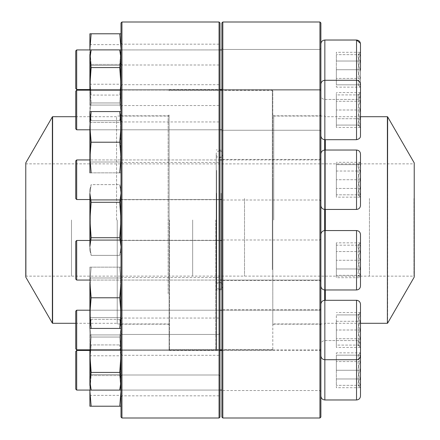 <?xml version="1.0" encoding="UTF-8"?>
<svg xmlns="http://www.w3.org/2000/svg" width="440" height="440" viewBox="0 0 440 440"><rect width="100%" height="100%" fill="white"/><g stroke="black" fill="none" stroke-linecap="round" stroke-linejoin="round"><path stroke-width="0.33" stroke-dasharray="2.2 1.65" d="M89.887 287.65L89.887 318.06L89.887 287.65M91.157 297.786L119.73 297.786L121 313.11L119.73 297.786L121 282.464L119.73 297.786L91.157 297.786L89.887 282.464L91.157 267.141L89.887 267.141L119.73 267.141L91.157 267.141L119.73 267.141L121 282.464L119.73 267.141L121 267.141L121 282.464L121 267.141L119.73 267.141L121 282.464L119.73 267.141L121 267.141L91.157 267.141L89.887 282.464L89.887 328.427L89.887 313.11L91.157 328.427L89.887 328.427L91.157 328.427L89.887 313.11L89.887 328.427L121 328.427L121 313.11L119.73 328.427L91.157 328.427L119.73 328.427L121 313.11L121 328.427L119.73 328.427L121 328.427L121 282.464L119.73 297.786L91.157 297.786L89.887 313.11L89.887 267.141L89.887 282.464L91.157 297.786L89.887 282.464L91.157 267.141L89.887 282.464L89.887 267.141L91.157 267.141L89.887 267.141L89.887 313.11L91.157 297.786L89.887 313.11L91.157 328.427M121 287.65L121 318.06L121 287.65M119.73 297.786L121 313.11L121 267.141L121 313.11L119.73 328.427M120.527 287.887L120.527 317.587L120.527 287.887M90.359 287.887L90.359 317.587L90.359 287.887M360.486 78.441L360.486 52.311L360.486 78.441M360.486 56.859L360.486 95.469L360.486 56.859M320.887 82.599L320.887 43.989L320.887 82.599M320.887 59.829L320.887 89.529L320.887 59.829M76.687 79.629L76.687 49.929L76.687 79.629M75.741 79.156L75.741 50.875L75.741 79.156M360.437 61.023L360.437 78.441C357.401 72.683 357.401 66.875 360.437 61.023C357.401 58.141 357.401 55.237 360.437 52.311L360.437 61.023L360.437 52.311C357.407 55.215 357.407 58.113 360.437 61.023C357.401 66.776 357.401 72.584 360.437 78.441L360.437 61.023L336.347 61.023L336.347 87.147L336.347 52.311L336.347 61.023L360.437 61.023M358.105 84.816L360.486 87.147L360.437 54.642C357.407 54.642 357.407 54.642 360.437 54.642C357.407 54.642 357.407 54.642 360.437 54.642L360.437 52.311L360.437 54.642C357.401 59.631 357.401 64.658 360.437 69.729C357.401 64.746 357.401 59.714 360.437 54.642L360.437 69.729C357.401 74.718 357.401 79.745 360.437 84.816C357.401 79.827 357.401 74.8 360.437 69.729L360.437 78.441C357.401 81.318 357.401 84.222 360.437 87.147C357.407 84.243 357.407 81.34 360.437 78.441L360.437 87.147L336.347 87.147M360.437 78.441L336.347 78.441L360.437 78.441M358.105 54.642L360.486 52.311L336.347 52.311M89.887 202.444L89.887 240.273L89.887 202.444M91.157 202.306L119.73 202.306L121 220L119.73 202.306L91.157 202.306L89.887 193.463L91.157 184.619L89.887 193.463L89.887 189.36L89.887 193.463L91.157 184.619L119.73 184.619L121 189.36L121 193.463L119.73 202.306L121 193.463L121 189.36L119.73 184.619L121 193.463L121 189.36L121 193.463L119.73 184.619L121 193.463L119.73 184.619L91.157 184.619L89.887 193.463L89.887 250.641L89.887 246.538L91.157 255.382L89.887 246.538L89.887 250.641L89.887 220L91.157 237.694L89.887 246.538L91.157 237.694L89.887 220L89.887 189.36L89.887 246.538L91.157 255.382L89.887 246.538L91.157 237.694L119.73 237.694L121 246.538L119.73 255.382L91.157 255.382L119.73 255.382L121 246.538L121 250.641L121 220L119.73 237.694L91.157 237.694L119.73 237.694L121 220L121 246.538L119.73 237.694L121 246.538L119.73 255.382L121 246.538L121 193.463L119.73 202.306L91.157 202.306L89.887 220L91.157 202.306L89.887 193.463L91.157 202.306L89.887 220L91.157 237.694M121 202.444L121 240.273L121 202.444M119.73 202.306L121 220L121 193.463L121 220L119.73 237.694M120.527 202.851L120.527 239.8L120.527 202.851M90.359 202.851L90.359 239.8L90.359 202.851M360.486 125.081L360.486 92.576L360.486 125.081M360.486 87.703L360.486 135.734L360.486 87.703M320.887 132.286L320.887 84.255L320.887 132.286M320.887 92.846L320.887 129.795L320.887 92.846M76.687 127.144L76.687 90.195L76.687 127.144M75.741 126.324L75.741 91.135L75.741 126.324M360.437 94.908L360.437 109.995C357.401 105.006 357.401 99.979 360.437 94.908L360.437 92.576L360.437 94.908C357.401 94.908 357.401 94.908 360.437 94.908C357.401 94.908 357.401 94.908 360.437 94.908C357.407 99.935 357.407 104.962 360.437 109.995L360.437 94.908L336.347 94.908L336.347 125.081L336.347 94.908L360.437 94.908M360.437 125.081L360.437 109.995C357.401 114.978 357.401 120.01 360.437 125.081L360.437 127.413L360.437 125.081C357.401 125.081 357.401 125.081 360.437 125.081C357.401 125.081 357.401 125.081 360.437 125.081C357.407 120.049 357.407 115.022 360.437 109.995L360.437 125.081L336.347 125.081L360.437 125.081M360.437 109.995L336.347 109.995L360.437 109.995M119.73 111.573L89.887 111.573L119.73 111.573L121 126.891L121 172.86L119.73 172.86L121 172.86L121 157.537L119.73 142.214L121 126.891L119.73 142.214L121 157.537L121 111.573L121 126.891L119.73 111.573L121 111.573L119.73 111.573L121 126.891L121 111.573L91.157 111.573L89.887 126.891L89.887 111.573L89.887 172.86L91.157 172.86L89.887 172.86L89.887 157.537L91.157 172.86L89.887 157.537L89.887 126.891L89.887 172.86L91.157 172.86L89.887 172.86M220 159.935L89.887 159.935L89.887 162.487L89.887 121.941L89.887 162.487L89.887 121.941L90.359 122.413L120.527 122.413L120.527 162.014L120.527 122.413L121 121.941L121 162.487L121 121.941L121 162.487L121 121.941L120.527 122.413L120.527 162.014L120.527 122.413L90.359 122.413L90.359 162.014L90.359 122.413L90.359 162.014L90.359 122.413L89.887 121.941M119.73 172.86L91.157 172.86L119.73 172.86L91.157 172.86L119.73 172.86L121 157.537L119.73 172.86L121 172.86L119.73 172.86L121 157.537L121 126.891L119.73 142.214L91.157 142.214L89.887 157.537L91.157 142.214L89.887 126.891L91.157 142.214L89.887 157.537L91.157 172.86M358.105 164.648L360.437 162.316L360.437 194.821C357.401 194.821 357.401 194.821 360.437 194.821C357.401 194.821 357.401 194.821 360.437 194.821L360.437 197.153L360.437 194.821C357.401 189.833 357.401 184.806 360.437 179.735C357.407 174.708 357.407 169.68 360.437 164.648L360.437 171.028C357.401 168.146 357.401 165.242 360.437 162.316L360.437 171.028L360.437 162.316C357.401 165.193 357.401 168.097 360.437 171.028C357.407 176.831 357.407 182.639 360.437 188.447C357.401 191.323 357.401 194.227 360.437 197.153C357.401 194.277 357.401 191.373 360.437 188.447L360.437 197.153L336.347 197.153L336.347 188.447L336.347 197.153M360.486 153.995L360.486 205.475L360.486 153.995C360.25 151.591 358.93 150.271 356.527 150.035L356.527 209.435C358.93 209.198 360.25 207.878 360.486 205.475L360.486 153.995M320.887 205.475L320.887 153.995L320.887 205.475C321.123 207.878 322.443 209.198 324.847 209.435L324.847 150.035L324.847 209.435L324.847 150.035L356.527 150.035M221.887 159.935L320.887 159.935L320.887 199.535L320.887 159.935L320.887 199.535L320.887 159.935L76.687 159.935L76.687 199.535L76.687 159.935L76.687 199.535L221.887 199.535M76.687 159.935L75.741 160.881L75.741 198.594L75.741 160.881L75.741 198.594L76.687 199.535M360.437 171.028L360.437 188.447C357.407 182.639 357.407 176.831 360.437 171.028L336.347 171.028L336.347 188.447L336.347 162.316L336.347 171.028L360.437 171.028M360.437 188.447L336.347 188.447L360.437 188.447M360.486 162.316L336.347 162.316M89.887 67.716L89.887 105.545L89.887 67.716M121 54.626L121 58.735L121 54.626L119.73 49.891L91.157 49.891L89.887 54.626L89.887 58.735L91.157 67.579L119.73 67.579L121 85.272L119.73 102.966L121 85.272L121 58.735L119.73 49.891L121 58.735L119.73 67.579L121 58.735L121 115.913L121 111.809L119.73 102.966L121 111.809L119.73 120.654L121 111.809L121 85.272L119.73 67.579L121 85.272L121 54.626L121 58.735L119.73 67.579L91.157 67.579L89.887 85.272L89.887 54.626L89.887 90.195M121 58.735L121 115.913L121 64.999L121 105.545L121 64.999L121 85.272L119.73 102.966L121 111.809L119.73 120.654L121 111.809L119.73 102.966L91.157 102.966L89.991 90.195M119.73 67.579L91.157 67.579L89.887 85.272L91.157 102.966L89.887 111.809L91.157 120.654L89.887 111.809L89.887 115.913L89.887 111.809L91.157 102.966L119.73 102.966L91.157 102.966L89.887 85.272L91.157 67.579L89.887 58.735L89.887 111.809L89.887 64.999L89.887 105.545L89.887 85.272L91.157 102.966L89.887 111.809L91.157 120.654L119.73 120.654L121 115.913L119.73 120.654L91.157 120.654L89.887 111.809L91.157 102.966L119.73 102.966L120.89 90.195M120.527 68.123L120.527 105.072L120.527 68.123M90.359 68.123L90.359 105.072L90.359 68.123M360.486 275.352L360.486 242.847L360.486 275.352M360.486 237.974L360.486 286.006L360.486 237.974M320.887 282.557L320.887 234.526L320.887 282.557M320.887 243.117L320.887 280.065L320.887 243.117M76.687 277.415L76.687 240.466L76.687 277.415M75.741 276.595L75.741 241.406L75.741 276.595M360.437 245.179L360.437 242.847L360.437 245.179C357.401 245.179 357.401 245.179 360.437 245.179C357.401 245.179 357.401 245.179 360.437 245.179C357.401 250.168 357.401 255.195 360.437 260.266L360.437 245.179L360.437 260.266C357.407 265.293 357.407 270.32 360.437 275.352L360.437 260.266L360.437 275.352C357.401 275.352 357.401 275.352 360.437 275.352C357.401 275.352 357.401 275.352 360.437 275.352C357.401 270.364 357.401 265.337 360.437 260.266C357.407 255.233 357.407 250.206 360.437 245.179L336.347 245.179L336.347 275.352L336.347 245.179L360.437 245.179M360.437 260.266L336.347 260.266L360.437 260.266M360.437 275.352L336.347 275.352L360.437 275.352M319.941 22L319.941 418M222.827 418L222.827 22M320.887 370.271L320.887 344.531L320.887 370.271M320.887 330.006L320.887 351.219L320.887 330.006M320.887 260.266L320.887 239.052L320.887 260.266M320.887 179.735L320.887 158.521L320.887 179.735M320.887 109.995L320.887 88.781L320.887 109.995M320.887 69.729L320.887 95.469L320.887 69.729M320.887 417.06L320.887 22.941M320.887 220L320.887 114.873L320.887 220M221.887 370.271L221.887 349.058L221.887 370.271M221.887 330.006L221.887 351.219L221.887 330.006M221.887 260.266L221.887 281.479L221.887 260.266M221.887 179.735L221.887 200.948L221.887 179.735M221.887 109.995L221.887 88.781L221.887 109.995M221.887 69.729L221.887 48.516L221.887 69.729M221.887 22.941L221.887 417.06M221.887 220L221.887 88.941L221.887 220M319.941 109.995L319.941 89.722L319.941 109.995M222.827 109.995L222.827 89.722L222.827 109.995M222.827 220L222.827 350.114L222.827 220M272.8 220L272.8 350.114L272.8 220M319.941 220L319.941 115.814L319.941 220M273.74 220L273.74 115.814L273.74 220M319.941 69.729L319.941 49.456L319.941 69.729M222.827 69.729L222.827 49.456L222.827 69.729M319.941 179.735L319.941 159.462L319.941 179.735M222.827 179.735L222.827 159.462L222.827 179.735M319.941 260.266L319.941 280.538L319.941 260.266M222.827 260.266L222.827 280.538L222.827 260.266M319.941 330.006L319.941 350.279L319.941 330.006M222.827 330.006L222.827 309.733L222.827 330.006M319.941 370.271L319.941 390.544L319.941 370.271M222.827 370.271L222.827 349.998L222.827 370.271M360.486 69.729L360.432 43.34M76.687 49.929L75.741 50.875L75.741 88.589L76.687 89.529L76.687 49.929L221.887 49.929M360.437 84.816C357.407 84.816 357.407 84.816 360.437 84.816C357.407 84.816 357.407 84.816 360.437 84.816L336.347 84.816L336.347 69.729L336.347 84.816L360.437 84.816M336.347 69.729L336.347 54.642L336.347 69.729L360.437 69.729L336.347 69.729M360.437 54.642L336.347 54.642L360.437 54.642M221.172 193.259L221.172 289.817L221.172 193.259M221.172 196.031L221.172 282.568L221.172 196.031M216.227 193.149L216.227 290.103L216.227 193.149M216.227 170.522L216.227 349.173L216.227 170.522M272.327 269.66L272.327 90.359L272.327 269.66M216.7 170.34L216.7 349.641L216.7 170.34M272.8 269.478L272.8 90.827L272.8 269.478M272.8 180.18L272.8 323.95L272.8 180.18M324.659 139.689L324.659 300.311M324.659 289.96L324.659 230.571M324.659 209.429L324.659 150.04M414.227 162.91L414.227 277.09M414.227 198.385L414.227 276.43L414.227 198.385M413.947 198.495L413.947 276.149L413.947 198.495M216.7 198.512L216.7 276.1L216.7 198.512M216.227 198.33L216.227 276.573L216.227 198.33M216.227 196.141L216.227 282.288L216.227 196.141M219.522 289.157A3.295 3.295 0 0 1 216.673 284.218A3.295 3.295 0 0 1 222.376 284.218A3.295 3.295 0 0 1 219.522 289.157M216.227 220L216.227 349.173L216.227 220M169.56 220L169.56 349.641L169.56 220M215.76 220L215.76 349.641L215.76 220M169.087 220L169.087 349.173L169.087 220M117.227 220L117.227 323.95L117.227 220M25.773 277.09L25.773 162.91M25.773 220L25.773 276.43L25.773 220M26.053 220L26.053 276.149L26.053 220M121.941 418L121.941 22M219.06 22L219.06 418M121 369.732L121 333.514L121 369.732M121 390.572L121 354.36L121 390.572M121 312.785L121 276.573L121 312.785M121 234.999L121 198.787L121 234.999M121 157.218L121 121L121 157.218M121 100.271L121 64.059L121 100.271M121 79.431L121 43.213L121 79.431M121 22.941L121 417.06M121 294.338L121 114.873L121 294.338M220 369.732L220 333.514L220 369.732M220 390.572L220 354.36L220 390.572M220 312.785L220 276.573L220 312.785M220 234.999L220 198.787L220 234.999M220 157.218L220 121L220 157.218M220 100.271L220 64.059L220 100.271M220 79.431L220 43.213L220 79.431M220 417.06L220 22.941M220 312.67L220 88.941L220 312.67M121.941 78.76L121.941 44.16L121.941 78.76M219.06 78.76L219.06 44.16L219.06 78.76M219.06 127.996L219.06 350.114L219.06 127.996M169.087 127.996L169.087 350.114L169.087 127.996M169.087 294.338L169.087 114.873L169.087 294.338M121.941 293.673L121.941 115.814L121.941 293.673M168.141 293.673L168.141 115.814L168.141 293.673M121.941 99.605L121.941 64.999L121.941 99.605M219.06 99.605L219.06 64.999L219.06 99.605M121.941 156.547L121.941 121.941L121.941 156.547M219.06 156.547L219.06 121.941L219.06 156.547M121.941 234.333L121.941 199.727L121.941 234.333M219.06 234.333L219.06 199.727L219.06 234.333M121.941 312.12L121.941 277.514L121.941 312.12M219.06 312.12L219.06 277.514L219.06 312.12M121.941 369.061L121.941 334.455L121.941 369.061M219.06 369.061L219.06 334.455L219.06 369.061M121.941 389.906L121.941 355.3L121.941 389.906M219.06 389.906L219.06 355.3L219.06 389.906M89.887 349.805L89.887 385.374L89.887 381.266L91.157 390.11L89.887 381.266L89.887 385.374L91.157 390.11L119.73 390.11L121 381.266L119.73 390.11L121 381.266L121 354.728L119.73 372.422L91.157 372.422L89.887 381.266L89.887 354.728L91.157 372.422L89.887 354.728L89.887 381.266L91.157 372.422L89.887 381.266L91.157 390.11M120.89 349.805L119.73 337.034L121 328.191L119.73 319.347L121 328.191L119.73 337.034L91.157 337.034L89.887 328.191L89.887 324.088L89.887 328.191L91.157 337.034L89.887 354.728L89.887 328.191L91.157 319.347L89.887 328.191L89.887 354.728L91.157 372.422L119.73 372.422L121 381.266L121 385.374L121 381.266L119.73 372.422L91.157 372.422M119.73 372.422L121 381.266L121 324.088L121 354.728L119.73 337.034L91.157 337.034L119.73 337.034L121 328.191L119.73 319.347L121 328.191L121 324.088L121 328.191L119.73 337.034L121 354.728L121 334.455L121 381.266L121 328.191L121 354.728L119.73 372.422L121 354.728L119.73 337.034L91.157 337.034L89.887 354.728L91.157 337.034L89.887 328.191L91.157 337.034L89.997 349.805M119.73 319.347L91.157 319.347L89.887 328.191L91.157 319.347L119.73 319.347L121 324.088L119.73 319.347M120.527 354.728L120.527 374.528L120.527 354.728M90.359 354.728L90.359 334.928L90.359 354.728M358.105 94.908L360.486 92.576L360.437 127.413C357.401 124.537 357.401 121.633 360.437 118.707L360.437 127.413L360.437 118.707C357.401 112.948 357.401 107.14 360.437 101.283L360.437 118.707L360.437 101.283C357.407 98.384 357.407 95.48 360.437 92.576L360.437 101.283L360.437 92.576C357.401 95.453 357.401 98.357 360.437 101.283C357.401 107.041 357.401 112.849 360.437 118.707C357.407 121.611 357.407 124.509 360.437 127.413L336.347 127.413L336.347 118.707L336.347 127.413M360.486 135.734L360.486 84.255C360.25 81.851 358.93 80.531 356.527 80.295L356.527 139.695C358.93 139.458 360.25 138.138 360.486 135.734M320.887 97.125L320.887 135.734L320.887 97.125M320.887 119.895L320.887 90.195L320.887 119.895M76.687 90.195L75.741 91.135L75.741 128.854L76.687 129.795L76.687 90.195L221.887 90.195M336.347 118.707L336.347 92.576L336.347 118.707L360.437 118.707L336.347 118.707M360.437 101.283L336.347 101.283L360.437 101.283M360.486 92.576L336.347 92.576M89.887 385.709L89.887 355.3L89.887 385.709M220 390.071L121 390.071L119.73 375.573L121 360.25L119.73 344.927L121 344.927L119.73 344.927L121 360.25L119.73 375.573L91.157 375.573L89.887 390.891L89.887 344.927L89.887 406.214L121 406.214L121 390.891L119.73 406.214M89.892 390.071L91.157 375.573L89.887 360.25L91.157 344.927L89.887 344.927L119.73 344.927L91.157 344.927L89.887 360.25L91.157 375.573L119.73 375.573L121 390.891L121 360.25L121 406.214M89.887 390.891L91.157 406.214M121 385.709L121 355.3L121 385.709M121 344.927L121 360.25L121 344.927M120.527 385.473L120.527 355.773L120.527 385.473M90.359 385.473L90.359 355.773L90.359 385.473M360.437 164.648C357.401 164.648 357.401 164.648 360.437 164.648C357.401 164.648 357.401 164.648 360.437 164.648C357.401 169.637 357.401 174.663 360.437 179.735L360.437 164.648L336.347 164.648L336.347 179.735L336.347 164.648L360.437 164.648M360.437 194.821L360.437 179.735C357.407 184.767 357.407 189.794 360.437 194.821L336.347 194.821L336.347 179.735L336.347 194.821L360.437 194.821M360.437 179.735L336.347 179.735L360.437 179.735M89.887 372.284L89.887 334.455L89.887 372.284M121 372.284L121 334.455L121 372.284M121 381.266L121 385.374L121 381.266M120.527 371.877L120.527 334.928L120.527 371.877M90.359 371.877L90.359 334.928L90.359 371.877M358.105 245.179L360.437 242.847C357.401 245.724 357.401 248.628 360.437 251.554L360.437 268.972C357.407 263.17 357.407 257.362 360.437 251.554C357.401 248.677 357.401 245.773 360.437 242.847L360.437 268.972C357.401 271.854 357.401 274.758 360.437 277.684C357.401 274.808 357.401 271.904 360.437 268.972L360.437 277.684L336.347 277.684L336.347 242.847L336.347 277.684M360.486 286.006L360.486 234.526C360.25 232.122 358.93 230.802 356.527 230.566L356.527 289.966C359.31 289.311 360.63 287.991 360.486 286.006M320.887 234.526L320.887 286.006L320.887 234.526C321.123 232.122 322.443 230.802 324.847 230.566L324.847 289.966L324.847 230.566L356.527 230.566M76.687 280.065L76.687 240.466L75.741 241.406L75.741 279.12L76.687 280.065L320.887 280.065L320.887 240.466L320.887 280.065L221.887 280.065M89.887 280.065L220 280.065M360.437 268.972L360.437 251.554C357.407 257.362 357.407 263.17 360.437 268.972L336.347 268.972L360.437 268.972M360.437 251.554L336.347 251.554L360.437 251.554M360.486 242.847L336.347 242.847M89.887 318.06L89.887 277.514L89.887 318.06L90.359 317.587L120.527 317.587L120.527 277.987L120.527 317.587L121 318.06L121 277.514L121 318.06L120.527 317.587L90.359 317.587L90.359 277.987L90.359 317.587L89.887 318.06M121 282.464L121 328.427M360.486 396.011L360.486 314.919M360.486 352.297L360.486 304.266L360.486 352.297M320.887 307.714L320.887 355.745L320.887 307.714M320.887 347.155L320.887 310.206L320.887 347.155M76.687 310.206L75.741 311.146L75.741 348.865L75.741 311.146L75.741 348.865L76.687 349.805L76.687 310.206L76.687 349.805L76.687 310.206L320.887 310.206L320.887 349.805L320.887 310.206L221.887 310.206M360.437 345.092L360.437 330.006C357.401 334.994 357.401 340.021 360.437 345.092L360.437 347.424L360.437 345.092C357.401 345.092 357.401 345.092 360.437 345.092C357.401 345.092 357.401 345.092 360.437 345.092C357.407 340.065 357.407 335.038 360.437 330.006L360.437 345.092L336.347 345.092L336.347 314.919L336.347 345.092L360.437 345.092M360.437 314.919L360.437 330.006C357.401 325.023 357.401 319.99 360.437 314.919L360.437 312.587L360.437 314.919C357.401 314.919 357.401 314.919 360.437 314.919C357.401 314.919 357.401 314.919 360.437 314.919C357.407 319.952 357.407 324.979 360.437 330.006L360.437 314.919L336.347 314.919L360.437 314.919M360.437 330.006L336.347 330.006L360.437 330.006M89.887 237.556L89.887 199.727L89.887 237.556M121 237.556L121 199.727L121 237.556M121 246.538L121 193.463M120.527 237.149L120.527 200.2L120.527 237.149M90.359 237.149L90.359 200.2L90.359 237.149M76.687 350.471L75.741 351.411L75.741 389.125L75.741 351.411L75.741 389.125L76.687 390.071L76.687 350.471L76.687 390.071L76.687 350.471L221.887 350.471M360.437 378.978L360.437 361.559C357.401 367.318 357.401 373.125 360.437 378.978C357.401 381.86 357.401 384.764 360.437 387.69L360.437 378.978L360.437 387.69C357.407 384.786 357.407 381.887 360.437 378.978C357.401 373.225 357.401 367.417 360.437 361.559L360.437 378.978L336.347 378.978L336.347 352.853L336.347 387.69L336.347 378.978L360.437 378.978M358.105 355.185L360.486 352.853L360.437 385.358C357.407 385.358 357.407 385.358 360.437 385.358C357.407 385.358 357.407 385.358 360.437 385.358L360.437 387.69L360.437 385.358C357.401 380.369 357.401 375.342 360.437 370.271C357.401 375.254 357.401 380.286 360.437 385.358L360.437 370.271C357.401 365.283 357.401 360.256 360.437 355.185C357.401 360.173 357.401 365.2 360.437 370.271L360.437 361.559C357.401 358.683 357.401 355.779 360.437 352.853C357.407 355.757 357.407 358.661 360.437 361.559L360.437 352.853L336.347 352.853M360.437 361.559L336.347 361.559L360.437 361.559M358.105 385.358L360.486 387.69L336.347 387.69M91.157 111.573L89.887 126.891L91.157 111.573L89.887 111.573L89.887 157.537M119.73 142.214L91.157 142.214L119.73 142.214L121 157.537L121 172.86L121 111.573M89.887 126.891L91.157 142.214M360.437 355.185C357.407 355.185 357.407 355.185 360.437 355.185C357.407 355.185 357.407 355.185 360.437 355.185L336.347 355.185L336.347 370.271L336.347 355.185L360.437 355.185M336.347 370.271L336.347 385.358L336.347 370.271L360.437 370.271L336.347 370.271M360.437 385.358L336.347 385.358L360.437 385.358M89.887 58.735L91.157 49.891L89.887 58.735L91.157 67.579M120.527 85.272L120.527 105.072L120.527 85.272M90.359 85.272L90.359 105.072L90.359 85.272M358.105 314.919L360.437 312.587L360.437 338.718C357.401 332.959 357.401 327.151 360.437 321.293C357.407 318.389 357.407 315.491 360.437 312.587L360.486 347.424L360.437 312.587C357.401 315.464 357.401 318.368 360.437 321.293C357.401 327.052 357.401 332.86 360.437 338.718C357.407 341.616 357.407 344.52 360.437 347.424C357.401 344.548 357.401 341.644 360.437 338.718L360.437 347.424L336.347 347.424L336.347 338.718L336.347 347.424M320.887 355.745L320.887 304.266L320.887 355.745C321.123 358.149 322.443 359.469 324.847 359.706L356.527 359.706C358.93 359.469 360.25 358.149 360.486 355.745L360.486 304.266C361.713 303.826 357.137 299.074 356.527 300.305L356.527 399.971L356.527 340.571L356.527 399.971L324.847 399.971L324.847 300.305L324.847 359.706L324.847 300.305L356.527 300.305L356.527 359.706L356.527 300.305M336.347 321.293L336.347 338.718L336.347 321.293L360.437 321.293L336.347 321.293M360.486 312.587L336.347 312.587M360.437 338.718L336.347 338.718L360.437 338.718M89.887 54.291L89.887 84.7L89.887 54.291M121 33.787L121 95.073L121 33.787L119.73 33.787L121 49.11L119.73 64.427L121 79.75L119.73 64.427L91.157 64.427L89.887 79.75L91.157 95.073L119.73 95.073L121 79.75L119.73 95.073L121 95.073L89.887 95.073L89.887 49.11L89.887 95.073L91.157 95.073L89.887 79.75L91.157 64.427L89.892 49.929M119.73 33.787L89.887 33.787L89.887 49.11L91.157 64.427L119.73 64.427L120.995 49.929L220 49.929M91.157 33.787L89.887 49.11M121 54.291L121 84.7L121 54.291M120.527 54.527L120.527 84.227L120.527 54.527M90.359 54.527L90.359 84.227L90.359 54.527M324.847 84.579L324.847 40.029L324.847 84.579M356.527 54.879L356.527 99.429L356.527 54.879M324.847 135.718L324.847 80.295L324.847 135.718M356.527 139.695L324.847 139.695L324.847 40.029M356.527 40.029L356.527 99.429L356.527 80.295L324.847 80.295C322.443 80.531 321.123 81.851 320.887 84.255M216.513 193.259L216.513 289.817L216.513 193.259M325.32 139.695L325.32 300.305M325.32 289.966L325.32 230.566M325.32 209.435L325.32 150.035M387.393 116.71L387.393 323.29M387.635 323.147L387.635 116.853M369.441 198.495L369.441 276.149L369.441 198.495M244.514 198.512L244.514 276.1L244.514 198.512M216.513 196.031L216.513 282.568L216.513 196.031M116.567 220L116.567 116.71L116.567 220M52.608 323.29L52.608 116.71M52.365 116.853L52.365 323.147M71.5 220L71.5 276.149L71.5 220M192.66 220L192.66 276.1L192.66 220M356.527 289.966L324.847 289.966L324.847 230.566M324.847 370.271L324.847 399.971L324.847 370.271M90.359 277.987L120.527 277.987L121 277.514L120.527 277.987L90.359 277.987L89.887 277.514L90.359 277.987M324.847 99.429L356.527 99.429C358.93 99.193 360.25 97.873 360.486 95.469C360.25 97.873 358.93 99.193 356.527 99.429L324.847 99.429C322.443 99.193 321.123 97.873 320.887 95.469C321.123 97.873 322.443 99.193 324.847 99.429M76.687 89.529L221.887 89.529M90.359 239.8L120.527 239.8L121 240.273L120.527 239.8L90.359 239.8L89.887 240.273L90.359 239.8M90.359 200.2L120.527 200.2L121 199.727L120.527 200.2L90.359 200.2L89.887 199.727L90.359 200.2M121 250.641L119.73 255.382L121 250.641M89.887 189.36L91.157 184.619L89.887 189.36M89.887 250.641L91.157 255.382L89.887 250.641M76.687 129.795L221.887 129.795M324.847 139.695C322.443 139.458 321.123 138.138 320.887 135.734M358.105 125.081L360.486 127.413M90.359 162.014L120.527 162.014L121 162.487L120.527 162.014L90.359 162.014L89.887 162.487L90.359 162.014M324.847 209.435L356.527 209.435M324.847 150.035C322.443 150.271 321.123 151.591 320.887 153.995M90.359 105.072L120.527 105.072L121 105.545L120.527 105.072L90.359 105.072L89.887 105.545L90.359 105.072M90.359 65.472L120.527 65.472L121 64.999L120.527 65.472L90.359 65.472L89.887 64.999L90.359 65.472M89.887 115.913L91.157 120.654L89.887 115.913M76.687 240.466L221.887 240.466M324.847 289.966C322.443 289.729 321.123 288.409 320.887 286.006M358.105 275.352L360.486 277.684M319.941 89.722L222.827 89.722L221.887 88.781L222.827 89.722L319.941 89.722L320.887 88.781L319.941 89.722M319.941 130.268L222.827 130.268L221.887 131.208L222.827 130.268L319.941 130.268L320.887 131.208L319.941 130.268M272.8 89.887L222.827 89.887L221.887 88.941M272.8 350.114L222.827 350.114L221.887 351.06M320.887 114.873L319.941 115.814L273.74 115.814L272.8 114.873M320.887 325.127L319.941 324.187L273.74 324.187L272.8 325.127M319.941 49.456L222.827 49.456L221.887 48.516L222.827 49.456L319.941 49.456L320.887 48.516L319.941 49.456M319.941 90.002L222.827 90.002L221.887 90.943L222.827 90.002L319.941 90.002L320.887 90.943L319.941 90.002M320.887 158.521L319.941 159.462L222.827 159.462L221.887 158.521M320.887 200.948L319.941 200.007L222.827 200.007L221.887 200.948M320.887 239.052L319.941 239.993L222.827 239.993L221.887 239.052M320.887 281.479L319.941 280.538L222.827 280.538L221.887 281.479M320.887 308.792L319.941 309.733L222.827 309.733L221.887 308.792M320.887 351.219L319.941 350.279L222.827 350.279L221.887 351.219M320.887 349.058L319.941 349.998L222.827 349.998L221.887 349.058M320.887 391.485L319.941 390.544L222.827 390.544L221.887 391.485M89.887 89.529L220 89.529M91.146 49.929L119.741 49.929M221.172 150.183L216.227 149.897M221.172 289.817L216.227 290.103M272.8 90.827L272.327 90.359L216.7 90.359L216.227 90.827L215.76 90.359L169.56 90.359L169.087 90.827M272.8 349.173L272.327 349.641L216.7 349.641L216.227 349.173L215.76 349.641L169.56 349.641L169.087 349.173M360.486 116.71L325.32 116.71L324.659 116.05L272.8 116.05M360.486 323.29L325.32 323.29L324.659 323.95L272.8 323.95M25.773 276.43L26.053 276.149L192.66 276.1L215.76 276.1L216.227 276.573L216.7 276.1L413.947 276.149L414.227 276.43M25.773 163.57L26.053 163.851L192.66 163.9L215.76 163.9L216.227 163.427L216.7 163.9L413.947 163.851L414.227 163.57M221.172 157.432L216.227 157.713M221.172 282.568L216.227 282.288M219.522 150.843C217.245 151.344 216.145 152.444 216.227 154.138L216.227 285.863L216.227 154.138C215.358 157.394 222.299 159.242 222.822 154.138C222.767 152.284 221.667 151.19 219.522 150.843M222.822 285.863L222.822 154.138L222.822 285.863M75.741 323.29L116.567 323.29L117.227 323.95L169.087 323.95M75.741 116.71L116.567 116.71L117.227 116.05L169.087 116.05M121 85.641L121.941 84.7L219.06 84.7L220 85.641M121 43.213L121.941 44.16L219.06 44.16L220 43.213M169.087 350.114L219.06 350.114L220 351.06M169.087 89.887L219.06 89.887L220 88.941M121 325.127L121.941 324.187L168.141 324.187L169.087 325.127M121 114.873L121.941 115.814L168.141 115.814L169.087 114.873M121 106.486L121.941 105.545L219.06 105.545L220 106.486M121 64.059L121.941 64.999L219.06 64.999L220 64.059M121 163.427L121.941 162.487L219.06 162.487L220 163.427M121 121L121.941 121.941L219.06 121.941L220 121M121 241.214L121.941 240.273L219.06 240.273L220 241.214M121 198.787L121.941 199.727L219.06 199.727L220 198.787M121 319L121.941 318.06L219.06 318.06L220 319M121 276.573L121.941 277.514L219.06 277.514L220 276.573M121.941 375.001L219.06 375.001L220 375.942L219.06 375.001L121.941 375.001L121 375.942L121.941 375.001M121.941 334.455L219.06 334.455L220 333.514L219.06 334.455L121.941 334.455L121 333.514L121.941 334.455M121 396.786L121.941 395.841L219.06 395.841L220 396.786M121 354.36L121.941 355.3L219.06 355.3L220 354.36M90.359 374.528L120.527 374.528L121 375.001L120.527 374.528L90.359 374.528L89.887 375.001L90.359 374.528M90.359 334.928L120.527 334.928L121 334.455L120.527 334.928L90.359 334.928L89.887 334.455L90.359 334.928M89.887 324.088L91.157 319.347L89.887 324.088M89.887 129.795L220 129.795M121 90.195L220 90.195M89.887 395.841L90.359 395.373L120.527 395.373L121 395.841M89.887 355.3L90.359 355.773L120.527 355.773L121 355.3M89.887 199.535L220 199.535M358.105 194.821L360.486 197.153M121 385.374L119.73 390.11M89.887 240.466L220 240.466M121 349.805L220 349.805M221.887 349.805L76.687 349.805M89.887 310.206L220 310.206M358.105 345.092L360.486 347.424M324.847 340.571L356.527 340.571C358.93 340.808 360.25 342.127 360.486 344.531C360.25 342.127 358.93 340.808 356.527 340.571L324.847 340.571C322.443 340.808 321.123 342.127 320.887 344.531C321.123 342.127 322.443 340.808 324.847 340.571M91.146 390.071L119.741 390.071M221.887 390.071L76.687 390.071M89.887 350.471L220 350.471M324.847 300.305C322.443 300.542 321.123 301.862 320.887 304.266M89.887 84.7L90.359 84.227L120.527 84.227L121 84.7M89.887 44.16L90.359 44.627L120.527 44.627L121 44.16"/><path stroke-width="0.66" d="M121 328.427L89.887 328.427L89.887 282.464L91.157 297.786L119.73 297.786L121 282.464M91.157 328.427L89.887 313.11L91.157 297.786M119.73 328.427L121 313.11L119.73 297.786M121 246.538L119.73 237.694L91.157 237.694L89.887 246.538L89.887 193.463L91.157 202.306L119.73 202.306L121 193.463M91.157 237.694L89.887 220L91.157 202.306M119.73 237.694L121 220L119.73 202.306M89.887 121.941L89.887 111.573L121 111.573M89.887 172.86L89.887 157.537L89.887 159.935L76.687 159.935L76.687 199.535L89.887 199.535M91.157 172.86L89.887 157.537L89.887 126.891L91.157 111.573M119.73 172.86L121 157.537L119.73 142.214L91.157 142.214L89.887 126.891M89.887 157.537L91.157 142.214M119.73 142.214L121 126.891L119.73 111.573M89.887 90.195L89.887 54.626L91.157 49.891L89.887 58.735L91.157 49.891L119.73 49.891L121 58.735L119.73 49.891L121 54.626M89.991 90.195L89.887 85.272L91.157 67.579L89.887 58.735M120.89 90.195L121 85.272L119.73 67.579L91.157 67.579M119.73 67.579L121 58.735M319.941 220L319.941 22L222.827 22L222.827 418L319.941 418L319.941 220M319.941 22L320.887 22.941L320.887 417.06L319.941 418M222.827 418L221.887 417.06L221.887 22.941L222.827 22M324.847 40.029C322.443 40.266 321.123 41.586 320.887 43.989C321.123 41.586 322.443 40.266 324.847 40.029L356.527 40.029L324.847 40.029L324.847 139.695L356.527 139.695L356.527 40.029C358.93 40.266 360.25 41.586 360.486 43.989L360.486 69.729M76.687 89.529L75.741 88.589L75.741 50.875L76.687 49.929L76.687 89.529L89.887 89.529M324.659 300.311L324.659 289.96M324.659 230.571L324.659 209.429M324.659 150.04L324.659 139.689M387.635 323.147L414.227 277.09L414.227 162.91L387.635 116.853L387.393 323.29L387.393 116.71L360.486 116.71M25.773 220L25.773 277.09L52.365 323.147L52.365 116.853L25.773 162.91L25.773 220M121.941 22L121.941 418L219.06 418L219.06 22L121.941 22L121 22.941L121 417.06L121.941 418M219.06 22L220 22.941L220 417.06L219.06 418M121 385.374L119.73 390.11L91.157 390.11L89.887 385.374L89.887 349.805M119.73 390.11L121 381.266L119.73 372.422L91.157 372.422L89.887 354.728L89.997 349.805M119.73 372.422L121 354.728L120.89 349.805M91.157 390.11L89.887 381.266L91.157 372.422M360.486 127.413L360.486 92.576M320.887 84.255C321.123 81.851 322.443 80.531 324.847 80.295L356.527 80.295C358.93 80.531 360.25 81.851 360.486 84.255L360.486 135.734C360.63 137.726 359.31 139.046 356.527 139.695M76.687 129.795L75.741 128.854L75.741 91.135L76.687 90.195L76.687 129.795L89.887 129.795M121 406.214L89.887 406.214L89.892 390.071M91.157 406.214L89.887 390.891M119.73 406.214L121 390.891L120.995 390.071L119.741 390.071M360.486 197.153L360.486 162.316M360.486 202.026L360.486 205.475C360.25 207.878 358.93 209.198 356.527 209.435L356.527 150.035C358.93 150.271 360.25 151.591 360.486 153.995L360.486 202.026M76.687 199.535L75.741 198.594L75.741 160.881L76.687 159.935M360.486 277.684L360.486 242.847M360.486 234.526L360.486 286.006C360.25 288.409 358.93 289.729 356.527 289.966L356.527 230.566C358.93 230.802 360.25 232.122 360.486 234.526M320.887 234.526C321.123 232.122 322.443 230.802 324.847 230.566L324.847 289.966L356.527 289.966M76.687 280.065L75.741 279.12L75.741 241.406L76.687 240.466L76.687 280.065L89.887 280.065M220 280.065L221.887 280.065M360.486 314.919L360.486 312.587M360.486 304.266L360.486 355.745C360.25 358.149 358.93 359.469 356.527 359.706L356.527 300.305C358.93 300.542 360.25 301.862 360.486 304.266M76.687 349.805L75.741 348.865L75.741 311.146L76.687 310.206L76.687 349.805L121 349.805M360.486 347.424L360.486 396.011C360.25 398.415 358.93 399.735 356.527 399.971L356.527 359.706L324.847 359.706L324.847 399.971L356.527 399.971C358.93 399.735 360.25 398.415 360.486 396.011M76.687 390.071L75.741 389.125L75.741 351.411L76.687 350.471L76.687 390.071L91.146 390.071M89.892 49.929L89.887 33.787L121 33.787M119.741 49.929L121 49.929L121 49.11L119.73 33.787M89.887 49.11L91.157 33.787M325.32 300.305L325.32 289.966M325.32 230.566L325.32 209.435M325.32 150.035L325.32 139.695M75.741 116.71L52.608 116.71L52.608 323.29L75.741 323.29M356.527 150.035L324.847 150.035L324.847 209.435L356.527 209.435M356.527 300.305L324.847 300.305L324.847 359.706C322.443 359.469 321.123 358.149 320.887 355.745M356.527 40.029L360.432 43.34M220 89.529L221.887 89.529M76.687 49.929L91.146 49.929M220 49.929L221.887 49.929M387.393 323.29L360.486 323.29M220 129.795L221.887 129.795M76.687 90.195L121 90.195M220 90.195L221.887 90.195M324.847 139.695C322.443 139.458 321.123 138.138 320.887 135.734M220 199.535L221.887 199.535M220 159.935L221.887 159.935M324.847 209.435C322.443 209.198 321.123 207.878 320.887 205.475M324.847 150.035C322.443 150.271 321.123 151.591 320.887 153.995M324.847 230.566L356.527 230.566M76.687 240.466L89.887 240.466M220 240.466L221.887 240.466M324.847 289.966C322.443 289.729 321.123 288.409 320.887 286.006M220 349.805L221.887 349.805M76.687 310.206L89.887 310.206M220 310.206L221.887 310.206M324.847 300.305C322.443 300.542 321.123 301.862 320.887 304.266M220 390.071L221.887 390.071M76.687 350.471L89.887 350.471M220 350.471L221.887 350.471M324.847 399.971C322.443 399.735 321.123 398.415 320.887 396.011C321.123 398.415 322.443 399.735 324.847 399.971"/></g></svg>
